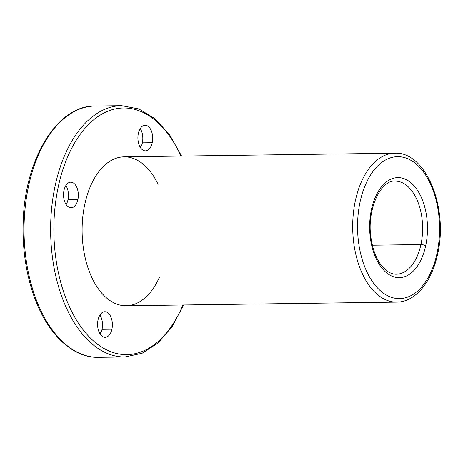 <?xml version="1.0" encoding="UTF-8"?>
<svg xmlns="http://www.w3.org/2000/svg" width="463" height="463" viewBox="0 0 463 463"><rect width="100%" height="100%" fill="white"/><g stroke="black" fill="none" stroke-linecap="round" stroke-linejoin="round"><path stroke-width="0.69" d="M180.952 156.083A123.326 71.267 89.2 0 0 75.886 140.85A123.326 71.267 89.2 0 0 78.328 323.029A123.326 71.267 89.2 0 0 182.949 304.99A123.326 71.267 -90.8 0 1 78.328 323.029A123.326 71.267 -90.8 0 1 75.886 140.85A123.326 71.267 -90.8 0 1 180.952 156.083M152.234 142.714A12.796 7.396 -90.8 0 1 139.6 146.077A12.796 7.396 -90.8 0 1 144.062 125.421A12.796 7.396 -90.8 0 1 152.234 142.714A12.796 7.396 89.2 0 0 145.127 125.276A12.796 7.396 89.2 0 0 137.905 138.171A12.796 7.396 89.2 0 0 145.469 150.869A12.796 7.396 89.2 0 0 152.234 142.714L142.361 142.847A12.796 7.396 89.2 0 0 140.237 128.61A12.796 7.396 -90.8 0 1 142.361 142.847A12.796 7.396 -90.8 0 1 140.492 147.662A12.796 7.396 89.2 0 0 142.361 142.847L152.234 142.714M159.353 277.378A74.462 43.03 -90.8 0 1 96.588 286.232A74.462 43.03 -90.8 0 1 95.123 177.144A74.462 43.03 -90.8 0 1 158.103 184.315M111.919 329.17A12.796 7.396 -90.8 0 1 99.285 332.527A12.796 7.396 -90.8 0 1 103.753 311.871A12.796 7.396 -90.8 0 1 111.919 329.17A12.796 7.396 89.2 0 0 104.817 311.726A12.796 7.396 89.2 0 0 97.589 324.621A12.796 7.396 89.2 0 0 105.159 337.319A12.796 7.396 89.2 0 0 111.919 329.17L102.045 329.297A12.796 7.396 89.2 0 0 99.921 315.06A12.796 7.396 -90.8 0 1 102.045 329.297A12.796 7.396 -90.8 0 1 100.176 334.118A12.796 7.396 89.2 0 0 102.045 329.297L111.919 329.17M77.871 199.628A12.796 7.396 -90.8 0 1 65.237 202.985A12.796 7.396 -90.8 0 1 69.705 182.329A12.796 7.396 -90.8 0 1 77.871 199.628A12.796 7.396 89.2 0 0 70.764 182.185A12.796 7.396 89.2 0 0 63.541 195.079A12.796 7.396 89.2 0 0 71.111 207.777A12.796 7.396 89.2 0 0 77.871 199.628L67.997 199.756A12.796 7.396 89.2 0 0 65.873 185.518A12.796 7.396 -90.8 0 1 67.997 199.756A12.796 7.396 -90.8 0 1 66.128 204.577A12.796 7.396 89.2 0 0 67.997 199.756L77.871 199.628M372.385 245.211L420.936 244.557A46.537 26.895 89.2 0 0 395.101 181.131A46.537 26.895 -90.8 0 1 420.936 244.557L372.385 245.211M396.351 274.2A46.537 26.895 89.2 0 0 420.936 244.557A46.537 26.895 -90.8 0 1 396.351 274.2C393.046 274.275 389.73 273.043 386.385 270.508L380.794 264.622C376.216 258.273 373.074 250.084 371.361 240.054C365.724 211.099 380.667 179.447 395.101 181.131M425.676 245.789A50.027 28.909 89.2 0 0 393.747 178.18A50.027 28.909 89.2 0 0 376.292 258.915A50.027 28.909 89.2 0 0 425.676 245.789A3.49 1.053 -167.8 0 0 420.936 244.557A3.49 1.053 12.2 0 1 425.676 245.789A50.027 28.909 -90.8 0 1 376.292 258.915A50.027 28.909 -90.8 0 1 393.747 178.18A50.027 28.909 -90.8 0 1 425.676 245.789M437.02 253.388A70.972 41.01 89.2 0 0 391.733 157.484A70.972 41.01 89.2 0 0 366.968 272.018A70.972 41.01 89.2 0 0 437.02 253.388A70.972 41.01 -90.8 0 1 366.968 272.018A70.972 41.01 -90.8 0 1 391.733 157.484A70.972 41.01 -90.8 0 1 437.02 253.388A3.49 1.053 12.2 0 1 437.587 254.164A3.49 1.053 -167.8 0 0 437.02 253.388M394.725 153.212A74.462 43.03 89.2 0 0 352.702 228.242A74.462 43.03 89.2 0 0 396.722 302.119A74.462 43.03 -90.8 0 1 352.702 228.242A74.462 43.03 -90.8 0 1 394.725 153.212C426.174 151.401 448.531 208.35 437.587 254.164C431.823 281.793 415.49 302.079 396.722 302.119L126.144 305.748A74.462 43.03 89.2 0 1 82.119 231.876A74.462 43.03 89.2 0 1 124.142 156.841L394.725 153.212M183.585 304.978L172.253 326.467L158.219 342.857L142.164 353.246L124.929 356.961L98.347 357.32C71.447 358.026 45.646 332.029 32.838 292.761C25.72 271.104 22.49 247.954 23.15 223.299C24.279 160.001 56.868 105.338 94.973 106.039A125.652 72.61 89.2 0 0 24.053 232.652A125.652 72.61 89.2 0 0 98.347 357.32A125.652 72.61 -90.8 0 1 24.053 232.652A125.652 72.61 -90.8 0 1 94.973 106.039L121.561 105.68A125.652 72.61 89.2 0 0 50.641 232.293A125.652 72.61 89.2 0 0 124.929 356.961A125.652 72.61 -90.8 0 1 50.641 232.293A125.652 72.61 -90.8 0 1 121.561 105.68L138.883 108.932L155.215 118.887L169.684 134.901L181.589 156.072M139.722 146.331L141.221 146.308L139.722 146.331M99.412 332.781L100.911 332.758L99.412 332.781M65.364 203.24L66.857 203.216L65.364 203.24"/></g></svg>
